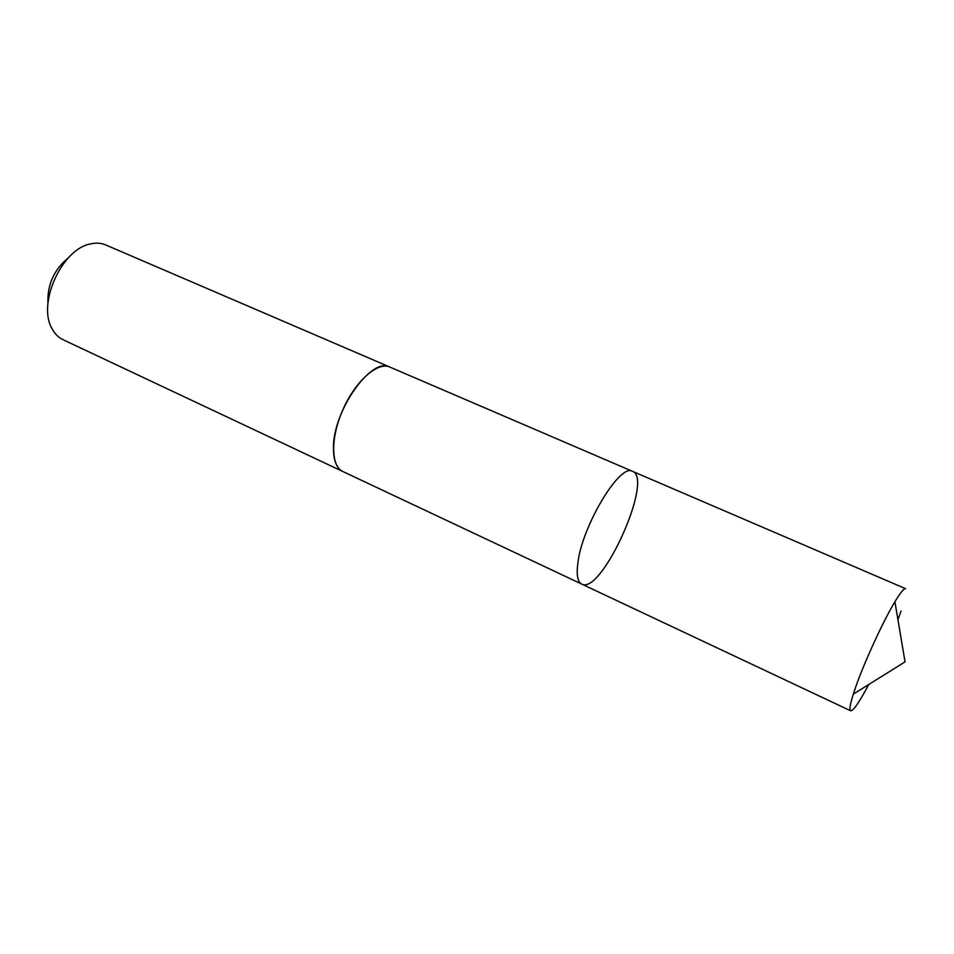 <?xml version="1.0" encoding="UTF-8"?>
<svg xmlns="http://www.w3.org/2000/svg" width="954" height="954" viewBox="0 0 954 954"><rect width="100%" height="100%" fill="white"/><g stroke="black" fill="none" stroke-linecap="round" stroke-linejoin="round"><path stroke-width="1.43" d="M577.933 562.478C576.264 574.69 577.528 581.892 581.725 584.087C601.533 595.475 654.158 478.61 632.502 471.336C620.362 462.678 582.465 525.094 577.933 562.478C576.264 574.69 577.528 581.892 581.725 584.087L850.634 710.79C849.203 709.967 850.097 704.422 853.317 694.13L854.331 691.03C862.38 666.476 882.557 622.091 894.912 601.747C900.493 592.517 904.058 588.165 905.62 588.701L632.502 471.336C620.362 462.678 582.465 525.094 577.933 562.478M901.053 611.097L897.941 619.683M868.748 684.507C859.327 702.204 853.281 710.968 850.634 710.79M343.333 471.753L342.868 471.538C336.714 468.426 333.566 460.842 333.447 448.774C332.29 411.77 371.523 356.069 389.9 367.087L632.502 471.336M581.725 584.087L342.868 471.526C330.68 466.22 330.43 437.135 343.249 408.884C355.902 380.563 377.844 361.471 389.912 367.075L390.377 367.29M342.868 471.538L63 339.672C58.504 337.537 54.903 333.96 52.184 328.939C36.92 304.147 61.771 248.946 90.451 243.938C96.02 242.65 101.088 242.972 105.667 244.916L389.912 367.075M47.938 303.336C47.187 284.721 54.032 269.517 68.473 257.723M853.317 694.13L905.048 661.873L894.912 601.747"/></g></svg>

